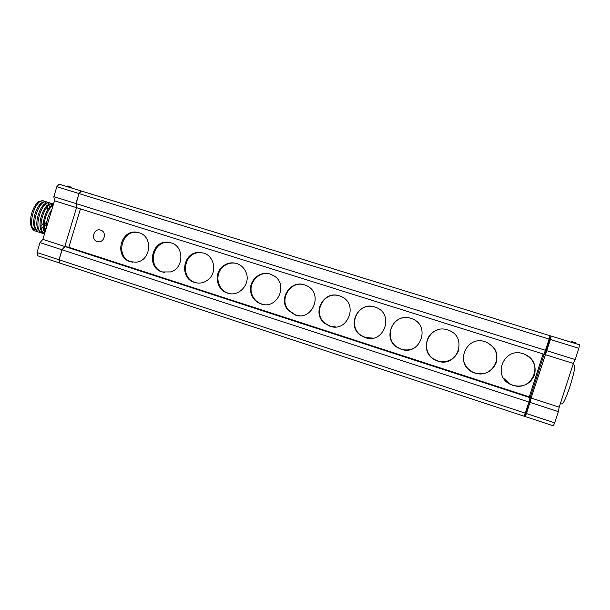 <?xml version="1.0" encoding="UTF-8"?>
<svg xmlns="http://www.w3.org/2000/svg" width="610" height="610" viewBox="0 0 610 610"><rect width="100%" height="100%" fill="white"/><g stroke="black" fill="none" stroke-linecap="round" stroke-linejoin="round"><path stroke-width="0.91" d="M571.715 342.408L571.57 341.547L575.87 342.873L576.038 343.743M571.57 341.547L570.937 342.164M551.112 336.041L579.5 344.81L578.859 348.302L550.433 339.503L551.112 336.041L544.997 354.555L544.006 354.242L545.683 350.353L76.075 203.603L79.102 193.591L81.382 191.029L551.112 336.041M544.097 354.273L530.273 397.148L529.297 396.828L543.113 353.968L529.297 396.828L529.999 397.667L64.904 246.539L68.831 247.271L529.297 396.828L529.999 397.667L529.007 402.066L529.999 402.394L525.157 416.546L526.544 413.588L531.127 398.033L550.433 339.503M526.544 413.588L554.726 422.86L553.278 425.818L524.097 416.195L529.007 402.066L529.999 397.667L530.99 397.987L529.999 402.394M79.102 193.591L549.297 339.152L550.045 335.713L545.683 350.353L546.682 350.666M530.273 397.148L530.99 397.987M526.407 413.542L525.416 413.214L529.007 402.066L62.106 249.825L64.904 246.539M76.075 203.603L76.639 207.705L544.006 354.242L549.297 339.152L550.296 339.457M530.143 402.44L558.356 411.636L554.726 422.86M531.127 398.033L559.217 407.16L558.356 411.636M545.134 354.601L573.37 363.453L559.217 407.16M546.819 350.712L575.207 359.58L573.37 363.453M575.207 359.58L578.859 348.302M572.973 364.681L574.086 365.032C577.632 365.176 564.532 406.138 561.65 403.934L560.399 403.53M80.436 208.894L68.831 247.271M100.673 230.123C93.963 227.69 90.356 239.608 97.219 241.507C103.936 243.969 107.574 232.006 100.673 230.123M130.227 261.659L135.977 262.208C150.937 261.194 153.506 236.466 139.049 232.738L137.349 232.319C120.589 228.597 113.681 257.107 130.227 261.659M162.1 271.961L170.701 271.93C184.075 268.27 184.311 246.242 171.036 242.81L168.436 242.262C151.715 239.616 145.782 267.5 162.1 271.961M194.514 282.445C200.057 284.001 204.99 282.743 209.306 278.671C217.343 271.092 213.904 255.857 203.565 253.058L198.441 252.433C182.619 252.654 179.264 278.32 194.514 282.445M227.484 293.105C238.838 297.367 251.015 283.94 246.074 272.479C244.252 267.996 241.11 264.999 236.649 263.482C230.771 261.904 225.647 263.322 221.285 267.737C213.675 275.476 217.251 290.207 227.484 293.105M261.019 303.948C276.78 309.933 288.743 285.259 274.447 276.139L270.299 274.081C259.097 270.039 247.126 282.521 251.19 293.898C252.883 298.869 256.154 302.224 261.019 303.948M295.141 314.981C312.335 321.44 323.696 293.57 306.96 285.861L304.535 284.862C290.444 279.677 277.863 299.174 288.088 310.223L295.141 314.981M329.858 326.205C347.845 332.915 358.962 303.605 341.089 296.49L339.381 295.835C323.719 290.093 311.321 313.166 324.566 323.269L329.858 326.205M365.184 337.627C383.759 344.528 394.8 314.325 376.164 307.493L374.83 307.005C358.131 300.905 345.923 326.121 360.967 335.538L365.184 337.627M401.144 349.248C420.221 356.316 431.262 325.458 412.017 318.763L410.919 318.374C393.412 312.007 381.341 338.695 397.621 347.639L401.144 349.248M437.744 361.089C457.286 368.303 468.381 336.903 448.594 330.269L447.656 329.949C429.486 323.361 417.476 351.139 434.716 359.77L437.744 361.089M475.015 373.137C484.866 375.287 491.896 371.909 496.113 363.019C498.362 353.434 494.954 346.427 485.88 342.012L485.064 341.73C466.292 334.951 454.313 363.606 472.346 372.024L475.015 373.137M512.972 385.406C523.022 387.609 530.182 384.201 534.451 375.203C536.701 365.497 533.178 358.421 523.891 353.975L523.159 353.724C503.829 346.77 491.835 376.164 510.57 384.437L512.972 385.406M62.106 249.825L59.094 259.799L59.513 262.971L58.979 259.761L61.991 249.787L40.001 242.62L42.868 239.379L54.511 200.759L53.848 196.656L56.844 186.698L59.185 184.182L81.267 190.999L78.987 193.553L56.844 186.698M78.987 193.553L75.968 203.565L76.532 207.667L64.79 246.501L61.991 249.787M58.979 259.761L37.012 252.532L37.622 255.75L59.513 262.971M59.094 259.799L525.416 413.214L524.097 416.195L59.627 263.002M37.012 252.532L40.001 242.62M37.088 231.411L35.959 231.205C25.856 228.864 35.128 197.625 43.783 200.987L44.911 201.544M45.323 201.902L45.857 202.535M47.389 207.835L47.366 210.427M40.222 232.418L39.093 232.219C29.044 229.901 38.323 198.624 46.917 201.971L48.045 202.535M48.457 202.901L48.945 203.465M46.543 223.885L44.362 227.072M43.356 233.432L42.22 233.233C32.246 230.931 41.526 199.638 50.058 202.962L51.187 203.526M51.598 203.892L52.033 204.403M42.044 232.174L40.748 232.418M53.207 203.946L49.006 204.205C43.028 207.026 37.812 222.841 40.931 230.092L44.408 233.935M44.705 233.302L43.889 233.424M44.53 233.874C35.754 229.734 45.262 200.743 53.207 203.953M45.178 231.716C41.907 224.655 47.054 208.536 53.062 205.555M47.557 223.832L50.79 213.103M43.31 223.222L41.472 225.852M37.667 228.803L36.089 229.497M35.319 229.528L32.887 228.392M35.952 231.205L34.999 230.893C33.382 230.351 32.155 228.963 31.331 226.722C28.403 219.425 33.413 204.327 39.315 201.346L43.203 200.804M43.493 200.919L44.53 201.575M46.627 205.303L46.787 205.959M46.985 207.11L47.1 210.885M51.888 209.444C48.213 214.689 46.398 220.728 46.436 227.56M53.322 204.708L52.262 205.158C46.253 207.911 40.961 223.977 44.141 231.22L44.881 232.723M41.747 233.043L42.929 233.119M53.444 204.281L52.803 203.862M50.15 202.985L49.097 202.657L45.765 203.252C39.81 206.149 34.678 221.704 37.728 228.971L41.266 232.921L42.212 233.226M38.613 232.036L39.795 232.105M40.344 232.044L41.686 231.655M42.319 231.365L43.859 230.389M44.591 229.779L46.291 228.018M52.437 207.636L52.094 206.218M51.812 205.425L51.034 204.037M50.638 203.587L49.662 202.878M47.008 202.001L45.963 201.674L42.517 202.306C36.592 205.265 31.537 220.576 34.526 227.85L38.133 231.907L39.078 232.212M35.487 231.022L36.661 231.098M41.427 228.841L43.264 226.95M44.187 225.769L47.016 220.789M49.456 207.507L48.968 205.173M48.678 204.403L47.893 203.038M47.504 202.596L46.52 201.887M75.968 203.565L53.848 196.656M76.532 207.667L54.511 200.759M64.79 246.501L42.868 239.379M138.981 232.715L138.279 232.57C121.565 228.864 114.68 257.29 131.18 261.827L132.492 262.178M170.853 242.757L169.283 242.49C152.607 239.844 146.69 267.653 162.969 272.106L164.578 272.517M203.244 252.959L199.211 252.631C183.435 252.845 180.087 278.442 195.299 282.552L197.266 283.04M236.162 263.337C230.687 262.3 225.967 263.817 221.994 267.889C214.407 275.606 217.968 290.291 228.178 293.181L230.603 293.745M269.605 273.875C258.671 271.031 247.98 283.162 251.816 293.982C253.501 298.938 256.772 302.278 261.621 303.993L264.671 304.634M303.551 284.588C289.796 281.05 278.938 299.784 288.614 310.254L295.644 314.996L299.571 315.713M337.948 295.461C322.743 291.854 312.564 313.792 324.993 323.262L330.262 326.19L335.546 326.937M372.641 306.479C356.621 303.33 347.441 326.861 361.28 335.492L365.489 337.574L373.129 338.115M407.045 317.65C390.85 316.003 383.56 339.755 397.834 347.555L401.342 349.164C405.627 350.475 409.775 350.155 413.793 348.188M437.698 329.888C424.293 333.411 422.349 353.404 434.816 359.648L437.835 360.967C448.19 363.133 455.212 359.343 458.903 349.599M463.249 355.844C463.036 362.897 466.063 368.234 472.323 371.864L474.992 372.977C491.019 379.046 504.691 356.903 491.767 345.664M503.608 378.276L510.433 384.239L512.819 385.207C531.409 392.169 544.135 364.216 526.453 355.142M88.282 193.164L88.74 193.233M92.262 194.392L91.469 194.148M65.903 186.256L67.489 186.027M71.942 188.116L70.79 187.049L69.25 187.285M569.267 341.569L565.226 340.319M52.025 204.419L52.163 205.212M43.104 200.774L43.874 201.018M138.279 232.57L137.349 232.319M169.283 242.49L168.436 242.262M199.211 252.631L198.441 252.433M221.994 267.889L221.285 267.737M251.816 293.982L251.19 293.898M288.614 310.254L288.088 310.223M324.993 323.262L324.566 323.269M88.702 193.225L91.889 194.209M67.451 186.019L70.79 187.049"/></g></svg>
